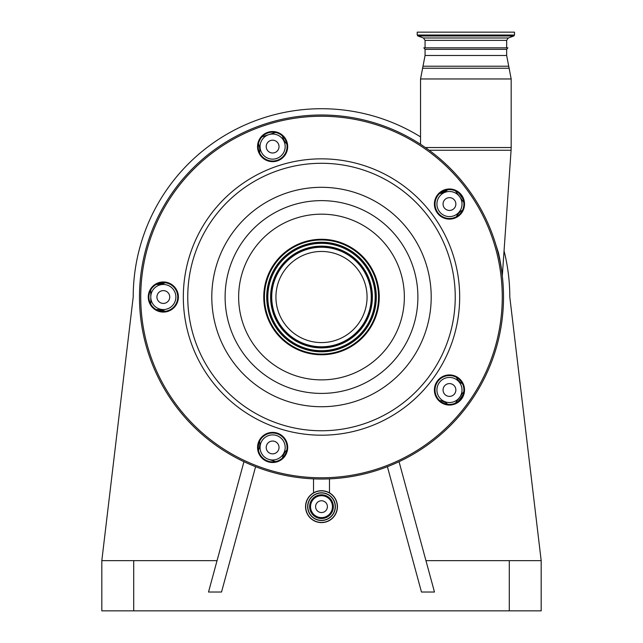 <?xml version="1.0" encoding="UTF-8"?>
<svg xmlns="http://www.w3.org/2000/svg" width="643" height="643" viewBox="0 0 643 643"><rect width="100%" height="100%" fill="white"/><g stroke="black" fill="none" stroke-linecap="round" stroke-linejoin="round"><path stroke-width="0.96" d="M321.5 512.559A5.9 5.9 0 0 1 315.6 506.66A5.9 5.9 0 0 1 321.5 500.76A5.9 5.9 0 0 1 327.4 506.66A5.9 5.9 0 0 1 321.5 512.559M310.545 506.66A10.955 10.955 0 0 1 321.5 495.705A10.955 10.955 0 0 1 332.455 506.66A10.955 10.955 0 0 1 321.5 517.615A10.955 10.955 0 0 1 310.545 506.66M335.18 506.66A13.68 13.68 0 0 1 321.5 520.34A13.68 13.68 0 0 1 307.82 506.66A13.68 13.68 0 0 1 321.5 492.972A13.68 13.68 0 0 1 335.18 506.66A13.68 13.68 0 0 1 321.5 520.34A13.68 13.68 0 0 1 307.82 506.66A13.68 13.68 0 0 0 321.5 520.34A13.68 13.68 0 0 0 335.18 506.66M305.554 506.66A15.946 15.946 0 0 1 321.5 490.713A15.946 15.946 0 0 1 337.446 506.66A15.946 15.946 0 0 1 321.5 522.598A15.946 15.946 0 0 1 305.554 506.66A15.946 15.946 0 0 0 321.5 522.598A15.946 15.946 0 0 0 337.446 506.66M163.483 282.55L159.006 284.439L160.211 282.928A153.147 153.147 0 0 0 160.179 283.298A3.77 1.053 5.1 0 1 160.726 282.824M441.637 191.919L445.535 190.159M458.813 193.053L462.96 198.928M495.994 245.208L498.478 252.803C500.648 263.172 501.918 270.888 502.296 275.951C501.942 271.033 500.672 263.325 498.478 252.803A3.77 1.808 165.5 0 0 498.172 253.238M501.966 272.994L501.17 267.006M499.908 259.611L499.322 256.67M460.742 213.058L459.415 214.505M446.274 189.974A1.254 0.53 -126 0 1 446.298 190.834L439.547 193.559A15.062 15.062 0 0 0 446.298 190.834L447.85 189.709M461.674 211.748L461.055 211.145A15.062 15.062 0 0 0 456.377 216.723L458.298 213.741M150.775 289.897L150.775 304.147M165.187 282.703A15.062 15.062 0 0 1 159.006 284.439A15.062 15.062 0 0 0 165.187 282.703A15.062 15.062 0 0 1 158.114 284.471L156.201 284.471M258.478 143.694L259.073 145.511A15.062 15.062 0 0 1 259.579 152.785A15.062 15.062 0 0 0 259.595 152.713L259.539 152.93M275.526 132.45L261.966 136.855M286.81 143.936A15.062 15.062 0 0 1 282.952 137.755L282.357 135.93M463.804 202.441L455.429 190.907M461.055 211.145L462.606 210.02M462.606 384.024L461.055 382.898A15.062 15.062 0 0 1 456.377 377.32M455.429 403.137L463.804 391.603M439.547 400.485A15.062 15.062 0 0 1 446.298 403.209L447.85 404.334M282.357 458.105L282.952 456.289A15.062 15.062 0 0 1 286.81 450.108M268.742 459.391L275.526 461.594L268.742 459.391M259.579 441.259A15.062 15.062 0 0 1 259.073 448.533L258.478 450.349M156.201 309.572L158.114 309.572A15.062 15.062 0 0 1 165.187 311.341M285.179 146.596A12.555 12.555 0 0 0 272.624 134.041A12.555 12.555 0 0 0 260.069 146.596A12.555 12.555 0 0 0 272.624 159.142A12.555 12.555 0 0 0 285.179 146.596M462.012 204.048A12.555 12.555 0 0 0 449.465 191.501A12.555 12.555 0 0 0 436.91 204.048A12.555 12.555 0 0 0 449.465 216.603A12.555 12.555 0 0 0 462.012 204.048M462.012 389.988A12.555 12.555 0 0 0 449.465 377.441A12.555 12.555 0 0 0 436.91 389.988A12.555 12.555 0 0 0 449.465 402.542A12.555 12.555 0 0 0 462.012 389.988M285.179 447.448A12.555 12.555 0 0 0 272.624 434.893A12.555 12.555 0 0 0 260.069 447.448A12.555 12.555 0 0 0 272.624 460.002A12.555 12.555 0 0 0 285.179 447.448M175.885 297.018A12.555 12.555 0 0 0 163.33 284.471A12.555 12.555 0 0 0 150.775 297.018A12.555 12.555 0 0 0 163.33 309.572A12.555 12.555 0 0 0 175.885 297.018M162.711 311.445L160.115 310.746A171.978 171.978 0 0 0 160.139 311.099A171.978 171.978 0 0 1 160.115 310.746A1.254 1.254 0 0 0 158.934 309.596L164.552 311.019L164.359 311.421M259.041 448.621L258.213 448.348M169.736 297.018A6.406 6.406 0 0 0 163.33 290.62A6.406 6.406 0 0 0 156.932 297.018A6.406 6.406 0 0 0 163.33 303.424A6.406 6.406 0 0 0 169.736 297.018M279.022 447.448A6.406 6.406 0 0 0 272.624 441.05A6.406 6.406 0 0 0 266.218 447.448A6.406 6.406 0 0 0 272.624 453.854A6.406 6.406 0 0 0 279.022 447.448M455.863 389.988A6.406 6.406 0 0 0 449.465 383.59A6.406 6.406 0 0 0 443.059 389.988A6.406 6.406 0 0 0 449.465 396.393A6.406 6.406 0 0 0 455.863 389.988M455.863 204.048A6.406 6.406 0 0 0 449.465 197.65A6.406 6.406 0 0 0 443.059 204.048A6.406 6.406 0 0 0 449.465 210.454A6.406 6.406 0 0 0 455.863 204.048M279.022 146.596A6.406 6.406 0 0 0 272.624 140.19A6.406 6.406 0 0 0 266.218 146.596A6.406 6.406 0 0 0 272.624 152.994A6.406 6.406 0 0 0 279.022 146.596M425.063 49.35L423.833 47.839L507.89 47.839L506.66 49.35L425.063 49.35L425.063 55.491L420.546 78.968L420.546 144.305M494.612 240.771A182.017 182.017 0 0 0 265.254 123.906A182.017 182.017 0 0 0 148.388 353.272A182.017 182.017 0 0 0 377.746 470.129A182.017 182.017 0 0 0 494.612 240.771A182.017 182.017 0 0 0 265.254 123.906A182.017 182.017 0 0 0 148.388 353.272A182.017 182.017 0 0 0 377.746 470.129A182.017 182.017 0 0 0 494.612 240.771M258.896 151.057A14.435 14.435 0 0 0 277.085 160.324A14.435 14.435 0 0 0 286.352 142.135A14.435 14.435 0 0 0 268.163 132.86A14.435 14.435 0 0 0 258.896 151.057M258.293 151.25A15.062 15.062 0 0 0 277.278 160.919A15.062 15.062 0 0 0 286.947 141.934A15.062 15.062 0 0 0 267.97 132.265A15.062 15.062 0 0 0 258.293 151.25M149.602 301.479A14.435 14.435 0 0 0 167.791 310.754A14.435 14.435 0 0 0 177.058 292.557A14.435 14.435 0 0 0 158.869 283.29A14.435 14.435 0 0 0 149.602 301.479M149.007 301.68A15.062 15.062 0 0 0 167.984 311.349A15.062 15.062 0 0 0 177.653 292.364A15.062 15.062 0 0 0 158.676 282.695A15.062 15.062 0 0 0 149.007 301.68M258.896 451.908A14.435 14.435 0 0 0 277.085 461.176A14.435 14.435 0 0 0 286.352 442.987A14.435 14.435 0 0 0 268.163 433.72A14.435 14.435 0 0 0 258.896 451.908M258.293 452.101A15.062 15.062 0 0 0 277.278 461.778A15.062 15.062 0 0 0 286.947 442.794A15.062 15.062 0 0 0 267.97 433.125A15.062 15.062 0 0 0 258.293 452.101M435.729 394.448A14.435 14.435 0 0 0 453.926 403.724A14.435 14.435 0 0 0 463.193 385.527A14.435 14.435 0 0 0 445.004 376.259A14.435 14.435 0 0 0 435.729 394.448M435.134 394.649A15.062 15.062 0 0 0 454.119 404.318A15.062 15.062 0 0 0 463.788 385.334A15.062 15.062 0 0 0 444.803 375.665A15.062 15.062 0 0 0 435.134 394.649M435.729 208.509A14.435 14.435 0 0 0 453.926 217.784A14.435 14.435 0 0 0 463.193 199.587A14.435 14.435 0 0 0 445.004 190.32A14.435 14.435 0 0 0 435.729 208.509M435.134 208.71A15.062 15.062 0 0 0 454.119 218.379A15.062 15.062 0 0 0 463.788 199.394A15.062 15.062 0 0 0 444.803 189.725A15.062 15.062 0 0 0 435.134 208.71M255.601 466.689L221.53 592.018L208.525 592.018L243.946 461.698M420.546 136.879A188.295 188.295 0 0 0 133.205 297.018L101.819 560.64L217.053 560.64M101.819 560.64L101.819 610.85L541.181 610.85L541.181 560.64L509.795 297.018A188.295 188.295 0 0 0 504.048 250.85M425.947 560.64L541.181 560.64M387.399 466.689L421.47 592.018L434.475 592.018L399.054 461.698M417.219 35.027L514.504 35.027L514.504 32.15L417.219 32.15L417.219 35.027L417.878 35.968L513.845 35.968L508.308 37.985L506.66 40.34L425.063 40.34L425.063 47.839M376.42 279.175A57.741 57.741 0 0 0 303.657 242.106A57.741 57.741 0 0 0 266.58 314.869A57.741 57.741 0 0 0 339.343 351.938A57.741 57.741 0 0 0 376.42 279.175M375.761 279.392A57.05 57.05 0 0 0 303.866 242.757A57.05 57.05 0 0 0 267.239 314.652A57.05 57.05 0 0 0 339.134 351.287A57.05 57.05 0 0 0 375.761 279.392M364.838 282.944A45.565 45.565 0 0 0 307.418 253.688A45.565 45.565 0 0 0 278.162 311.099A45.565 45.565 0 0 0 335.582 340.356A45.565 45.565 0 0 0 364.838 282.944M309.645 506.66A11.855 11.855 0 0 1 321.5 494.805A11.855 11.855 0 0 1 333.355 506.66A11.855 11.855 0 0 1 321.5 518.515A11.855 11.855 0 0 1 309.645 506.66M335.349 506.66A13.849 13.849 0 0 1 321.5 520.509A13.849 13.849 0 0 1 307.651 506.66A13.849 13.849 0 0 1 321.5 492.811A13.849 13.849 0 0 1 335.349 506.66M305.722 506.66A15.778 15.778 0 0 1 321.5 490.882A15.778 15.778 0 0 1 337.278 506.66A15.778 15.778 0 0 1 321.5 522.438A15.778 15.778 0 0 1 305.722 506.66M502.296 275.935L511.081 150.253L429.162 150.253M506.66 49.35L506.66 55.491L511.177 78.968L511.177 147.536L425.361 147.536M511.177 78.968L420.546 78.968M509.288 68.238L422.435 68.238M508.549 66.221L423.174 66.221M458.957 379.113A13.808 13.808 0 0 0 460.878 381.154M463.105 394.698L458.162 401.513M444.586 403.579A13.808 13.808 0 0 0 442.054 402.381M285.902 453.114A13.808 13.808 0 0 0 284.552 455.582M158.934 309.596A1.254 1.254 0 0 1 160.115 310.746M461.055 382.898L461.594 382.167M446.298 403.209L445.768 403.949M282.952 456.289L283.812 456.57M258.197 447.014A13.808 13.808 0 0 0 258.55 444.233M259.073 448.533L258.213 448.251M506.66 55.491L425.063 55.491M493.414 241.165A180.763 180.763 0 0 0 265.639 125.104A180.763 180.763 0 0 0 149.586 352.878A180.763 180.763 0 0 0 377.361 468.94A180.763 180.763 0 0 0 493.414 241.165M133.704 560.64L133.704 610.85M509.296 560.64L509.296 610.85M425.063 40.34L423.415 37.985L508.308 37.985M452.913 254.323A138.173 138.173 0 0 0 278.805 165.613A138.173 138.173 0 0 0 190.087 339.721A138.173 138.173 0 0 0 364.195 428.431A138.173 138.173 0 0 0 452.913 254.323M448.693 255.697A133.736 133.736 0 0 0 280.171 169.832A133.736 133.736 0 0 0 194.307 338.347A133.736 133.736 0 0 0 362.829 424.211A133.736 133.736 0 0 0 448.693 255.697M217.165 330.92A109.704 109.704 0 0 0 355.402 401.361A109.704 109.704 0 0 0 425.835 263.124A109.704 109.704 0 0 0 287.598 192.683A109.704 109.704 0 0 0 217.165 330.92M229.824 326.805A96.394 96.394 0 0 0 351.287 388.694A96.394 96.394 0 0 0 413.176 267.231A96.394 96.394 0 0 0 291.713 205.35A96.394 96.394 0 0 0 229.824 326.805M400.3 271.418A82.851 82.851 0 0 0 295.901 218.226A82.851 82.851 0 0 0 242.7 322.625A82.851 82.851 0 0 0 347.099 375.817A82.851 82.851 0 0 0 400.3 271.418M373.615 280.091A54.792 54.792 0 0 0 304.565 244.911A54.792 54.792 0 0 0 269.385 313.953A54.792 54.792 0 0 0 338.435 349.133A54.792 54.792 0 0 0 373.615 280.091M372.731 280.372A53.867 53.867 0 0 0 304.854 245.795A53.867 53.867 0 0 0 270.269 313.663A53.867 53.867 0 0 0 338.146 348.249A53.867 53.867 0 0 0 372.731 280.372M372.546 280.436A53.674 53.674 0 0 0 304.911 245.972A53.674 53.674 0 0 0 270.454 313.607A53.674 53.674 0 0 0 338.089 348.072A53.674 53.674 0 0 0 372.546 280.436M273.098 312.747A50.893 50.893 0 0 0 337.229 345.42A50.893 50.893 0 0 0 369.902 281.296A50.893 50.893 0 0 0 305.771 248.624A50.893 50.893 0 0 0 273.098 312.747M273.283 312.691A50.701 50.701 0 0 0 337.165 345.243A50.701 50.701 0 0 0 369.717 281.353A50.701 50.701 0 0 0 305.835 248.801A50.701 50.701 0 0 0 273.283 312.691M368.841 281.642A49.776 49.776 0 0 0 306.116 249.685A49.776 49.776 0 0 0 274.159 312.402A49.776 49.776 0 0 0 336.884 344.359A49.776 49.776 0 0 0 368.841 281.642M313.527 478.866L313.527 492.851M329.473 478.866L329.473 492.851M511.177 147.536L511.081 150.253M506.66 47.839L506.66 40.34M423.415 37.985L417.878 35.968M514.504 35.027L513.845 35.968"/></g></svg>
